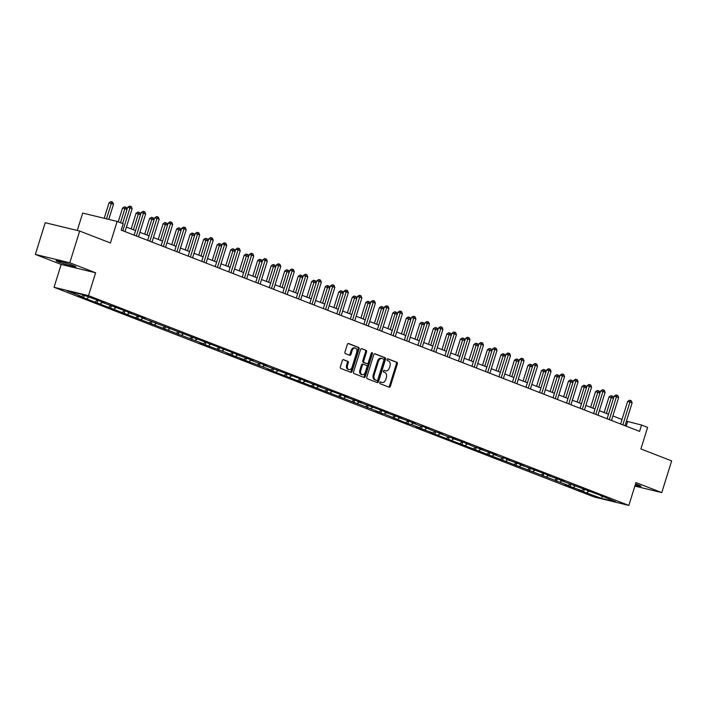 <?xml version="1.0" encoding="UTF-8"?>
<svg xmlns="http://www.w3.org/2000/svg" width="707" height="707" viewBox="0 0 707 707"><rect width="100%" height="100%" fill="white"/><g stroke="black" fill="none" stroke-linecap="round" stroke-linejoin="round"><path stroke-width="1.06" d="M379.792 382.593A0.919 0.636 103.6 0 0 380.11 383.698L389.15 387.206A1.308 0.91 103.6 0 0 390.388 386.287L397.369 363.875A1.308 0.91 103.6 0 0 396.901 362.302L387.869 358.794A0.919 0.636 103.6 0 0 387.33 360.535L388.497 360.994A4.18 2.908 103.6 0 1 389.972 366.032L389.398 367.896A4.18 2.908 103.6 0 1 385.686 370.91A4.18 2.908 103.6 0 1 385.43 370.83L384.263 370.371A0.919 0.636 103.6 0 0 383.724 372.121L384.891 372.571A4.18 2.908 103.6 0 1 386.367 377.609L385.783 379.482A4.18 2.908 103.6 0 1 382.08 382.487A4.18 2.908 103.6 0 1 381.824 382.407L380.658 381.957A0.919 0.636 103.6 0 0 379.792 382.593M58.734 262.05A10.384 0.689 -162.7 0 0 69.533 265.576A10.384 0.689 -162.7 0 0 75.914 266.892A10.384 0.689 -162.7 0 0 73.263 265.567A10.384 0.689 -162.7 0 0 62.463 262.032A10.384 0.689 -162.7 0 0 56.083 260.715A10.384 0.689 -162.7 0 0 58.734 262.05M635.16 485.135A10.384 0.689 -162.7 0 0 641.037 486.31A10.384 0.689 -162.7 0 0 638.386 484.984A10.384 0.689 -162.7 0 0 635.54 483.942M343.549 359.66A1.308 0.91 103.6 0 0 342.303 360.57L340.35 366.862A1.308 0.91 103.6 0 0 340.809 368.435L350.84 372.333A1.308 0.91 103.6 0 0 352.077 371.414L359.059 349.002A1.308 0.91 103.6 0 0 358.599 347.429L348.569 343.531A1.308 0.91 103.6 0 0 347.331 344.45L344.963 352.042A1.308 0.91 103.6 0 0 345.423 353.624L349.718 355.285A1.308 0.91 103.6 0 0 350.955 354.375L352.13 350.601A3.5 2.43 103.6 0 1 355.232 348.091A3.5 2.43 103.6 0 1 356.682 352.369L352.086 367.127A3.5 2.43 103.6 0 1 348.984 369.637A3.5 2.43 103.6 0 1 347.535 365.36L348.304 362.903A1.308 0.91 103.6 0 0 347.835 361.321L343.381 359.616M634.868 486.089L661.77 492.602L671.65 460.893L640.896 448.954L647.612 427.39L641.549 425.031L639.579 431.376L121.233 230.12L123.204 223.774L117.141 221.424L82.692 213.081L77.284 230.473M69.799 262.765L35.35 254.423L61.164 264.445L95.613 272.787L69.799 262.765L79.67 231.048L110.425 242.987L117.141 221.424M95.613 272.787L88.499 295.623L628.85 505.417L594.401 497.074L54.05 287.281L88.499 295.623M661.77 492.602L635.955 482.581L628.85 505.417M366.792 377.131A1.308 0.91 103.6 0 0 367.251 378.705L377.291 382.602A1.308 0.91 103.6 0 0 378.528 381.683L385.509 359.271A1.308 0.91 103.6 0 0 385.041 357.698L375.01 353.8A1.308 0.91 103.6 0 0 373.773 354.72L366.792 377.131M364.061 377.467L354.03 373.57A1.308 0.91 103.6 0 1 353.571 371.997L360.552 349.585A1.308 0.91 103.6 0 1 361.79 348.666L366.085 350.336A1.308 0.91 103.6 0 1 366.544 351.909L363.716 361.003A1.308 0.91 103.6 0 0 364.176 362.576L367.021 363.681A1.308 0.91 103.6 0 0 368.259 362.762L371.21 353.306A0.919 0.636 103.6 0 1 372.403 353.765L365.307 376.548A1.308 0.91 103.6 0 1 364.061 377.467M35.35 254.423L45.23 222.705L79.67 231.048M83.585 297.753L203.404 343.779L200.001 342.957L222.113 351.043L230.429 354.278L227.027 353.456L243.942 359.518L240.539 358.696L262.651 366.783L270.967 370.017L267.564 369.195L379.067 411.987L375.673 411.165L380.87 413.18L384.272 414.002L407.895 423.679L411.297 424.5L419.613 427.726L416.211 426.904L433.126 432.976L429.723 432.154L568.251 485.444L564.858 484.622L581.764 490.685L578.37 489.863L583.567 491.886L601.692 498.426L615.841 501.846L599.315 494.935L560.58 480.389L563.974 481.211L547.059 475.148L550.461 475.97L545.265 473.946L520.034 464.649L523.436 465.471L506.521 459.409L509.924 460.23L504.727 458.207L501.325 457.385L493.009 454.159L496.411 454.981L479.496 448.91L482.899 449.732L474.3 446.895L464.181 442.467L452.471 438.42L455.874 439.241L447.275 436.405L438.959 433.17L442.352 433.992L433.762 431.155L423.643 426.728L420.25 425.906L411.934 422.68L415.327 423.502L398.421 417.43L401.815 418.252L384.908 412.19L388.302 413.012L383.106 410.988L357.883 401.691L361.277 402.513L344.371 396.45L347.764 397.272L342.568 395.248L317.337 385.951L320.739 386.773L303.824 380.711L307.227 381.533L302.03 379.509L263.287 364.962L266.689 365.793L261.493 363.769L258.09 362.947L249.774 359.722L253.177 360.543L236.262 354.472L239.664 355.294L141.674 317.743L145.068 318.565L128.161 312.503L131.555 313.325L126.359 311.301L101.128 302.004L104.53 302.826L99.334 300.811L81.208 294.271L67.059 290.842L81.782 296.56L78.389 295.738L83.585 297.753L84.292 295.473M88.737 297.196L86.979 298.584M97.213 300.298L95.295 301.809M101.128 302.004L100.924 301.429M102.25 302.446L100.491 303.824M110.725 305.548L108.807 307.059M114.64 307.253L114.437 306.679M115.762 307.686L114.004 309.074M124.238 310.788L122.32 312.3M128.161 312.503L127.949 311.92M129.284 312.936L127.516 314.323M137.759 316.038L135.832 317.549M141.674 317.743L141.462 317.169M142.796 318.185L141.029 319.564M151.271 321.287L149.345 322.799M155.186 322.993L154.974 322.419M156.309 323.426L154.55 324.813M164.784 326.537L162.857 328.039M168.699 328.242L168.487 327.659M169.821 328.675L168.063 330.063M178.297 331.777L176.379 333.289M182.212 333.483L181.999 332.909M183.334 333.925L181.575 335.304M191.809 337.027L189.891 338.538M195.724 338.733L195.512 338.158M196.846 339.166L195.088 340.553M205.322 342.276L203.404 343.779M209.237 343.982L209.033 343.399M210.359 344.415L208.6 345.803M218.834 347.517L216.916 349.028M222.749 349.223L222.546 348.648M223.872 349.665L222.113 351.043M232.347 352.766L230.429 354.278M236.262 354.472L236.058 353.898M237.384 354.905L235.625 356.293M245.859 358.016L243.942 359.518M249.774 359.722L249.571 359.147M250.897 360.155L249.138 361.542M259.372 363.257L257.454 364.768M263.287 364.962L263.084 364.388M264.409 365.404L262.651 366.783M272.884 368.506L270.967 370.017M276.799 370.212L276.596 369.637M277.922 370.645L276.163 372.032M286.397 373.756L284.479 375.258M290.312 375.461L290.109 374.887M291.434 375.894L289.676 377.282M299.909 378.996L297.992 380.507M303.824 380.711L303.621 380.127M304.947 381.144L303.188 382.522M313.422 384.246L311.504 385.757M317.337 385.951L317.134 385.377M318.459 386.384L316.701 387.772M326.934 389.495L325.017 390.998M330.849 391.201L330.646 390.626M331.972 391.634L330.213 393.021M340.447 394.736L338.529 396.247M344.371 396.45L344.159 395.867M345.493 396.883L343.726 398.262M353.96 399.985L352.042 401.496M357.883 401.691L357.671 401.116M359.006 402.133L357.238 403.511M367.481 405.235L365.554 406.737M371.396 406.94L371.184 406.366M372.518 407.373L370.76 408.761M380.993 410.475L379.067 411.987M384.908 412.19L384.696 411.607M386.031 412.623L384.272 414.002M394.506 415.725L392.588 417.236M398.421 417.43L398.209 416.856M399.543 417.872L397.785 419.251M408.019 420.974L406.101 422.486M411.934 422.68L411.721 422.106M413.056 423.113L411.297 424.5M421.531 426.215L419.613 427.726M425.446 427.929L425.234 427.346M426.568 428.362L424.81 429.75M435.044 431.464L433.126 432.976M438.959 433.17L438.755 432.596M440.081 433.612L438.322 434.991M448.556 436.714L446.638 438.225M452.471 438.42L452.268 437.845M453.594 438.853L451.835 440.24M462.069 441.955L460.151 443.466M465.984 443.669L465.78 443.086M467.106 444.102L465.347 445.49M475.581 447.204L473.663 448.715M479.496 448.91L479.293 448.335M480.619 449.352L478.86 450.73M489.094 452.453L487.176 453.965M493.009 454.159L492.806 453.585M494.131 454.592L492.372 455.98M502.606 457.694L500.689 459.205M506.521 459.409L506.318 458.825M507.644 459.842L505.885 461.229M516.119 462.944L514.201 464.455M520.034 464.649L519.831 464.075M521.156 465.091L519.398 466.47M529.631 468.193L527.714 469.704M533.546 469.899L533.343 469.324M534.669 470.332L532.91 471.719M543.144 473.434L541.226 474.945M547.059 475.148L546.856 474.565M548.181 475.581L546.423 476.969M556.656 478.683L554.739 480.194M560.58 480.389L560.368 479.814M561.694 480.831L559.935 482.209M570.169 483.933L568.251 485.444M574.093 485.638L573.881 485.064M575.215 486.071L573.448 487.459M583.69 489.182L581.764 490.685M587.605 490.888L587.393 490.304M588.728 491.321L586.96 492.708M602.302 496.597L601.692 498.426M601.118 496.128L600.906 495.554M61.164 264.445L54.05 287.281M641.549 425.031L626.411 421.195M622.01 419.49L612.898 415.946M608.497 414.24L599.386 410.705M594.985 408.991L585.873 405.456M581.472 403.75L572.361 400.206M567.96 398.501L558.848 394.966M554.447 393.251L545.336 389.716M540.935 388.01L531.823 384.467M527.422 382.761L518.311 379.217M513.909 377.511L504.789 373.976M500.397 372.271L491.277 368.727M486.884 367.021L477.764 363.478M473.372 361.772L464.252 358.237M459.859 356.531L450.739 352.987M446.338 351.282L437.226 347.738M432.825 346.032L423.714 342.497M419.313 340.783L410.201 337.248M405.8 335.542L396.689 331.998M392.288 330.293L383.176 326.758M378.775 325.043L369.664 321.508M365.263 319.803L356.151 316.259M351.75 314.553L342.639 311.018M338.238 309.304L329.126 305.769M324.725 304.063L315.614 300.519M311.213 298.814L302.101 295.279M297.7 293.564L288.58 290.029M284.187 288.323L275.067 284.78M270.675 283.074L261.555 279.539M257.162 277.824L248.042 274.289M243.65 272.584L234.53 269.04M230.137 267.334L221.017 263.799M216.616 262.085L207.505 258.55M203.103 256.844L193.992 253.3M189.591 251.595L180.479 248.06M176.078 246.345L166.967 242.81M162.566 241.105L153.454 237.561M149.053 235.855L139.942 232.311M135.541 230.606L126.429 227.071M83.541 295.181L81.782 296.56M626.181 426.171L627.586 421.655M584.362 489.341L583.567 491.886M570.849 484.092L570.054 486.637M557.328 478.851L556.542 481.387M543.816 473.602L543.029 476.147M530.303 468.352L529.516 470.897M516.79 463.112L516.004 465.648M503.278 457.862L502.491 460.398M489.765 452.613L488.979 455.158M476.253 447.372L475.466 449.908M462.74 442.122L461.945 444.659M449.228 436.873L448.432 439.418M435.715 431.623L434.92 434.169M422.203 426.383L421.407 428.919M408.69 421.133L407.895 423.679M395.178 415.884L394.382 418.429M381.665 410.643L380.87 413.18M368.153 405.394L367.357 407.939M354.64 400.144L353.845 402.69M341.119 394.904L340.332 397.44M327.606 389.654L326.82 392.199M314.094 384.405L313.307 386.95M300.581 379.164L299.795 381.7M287.069 373.915L286.282 376.46M273.556 368.665L272.769 371.21M260.043 363.425L259.257 365.961M246.531 358.175L245.736 360.72M233.018 352.926L232.223 355.471M219.506 347.685L218.71 350.221M205.993 342.435L205.198 344.981M192.481 337.186L191.685 339.731M178.968 331.945L178.173 334.482M165.456 326.696L164.66 329.241M151.943 321.446L151.148 323.992M138.431 316.206L137.635 318.742M124.909 310.956L124.123 313.501M111.397 305.707L110.61 308.252M97.884 300.466L97.098 303.003M380.313 381.957L380.896 382.178A4.18 2.908 103.6 0 0 381.153 382.266A4.18 2.908 103.6 0 0 381.418 382.31M385.023 370.724A4.18 2.908 103.6 0 1 384.758 370.68A4.18 2.908 103.6 0 1 384.502 370.601L383.919 370.38M388.62 387.003A1.308 0.91 103.6 0 0 389.451 386.066L396.433 363.654A1.308 0.91 103.6 0 0 395.973 362.072L387.533 358.794M376.76 382.399A1.308 0.91 103.6 0 0 377.591 381.462L384.573 359.05A1.308 0.91 103.6 0 0 384.113 357.468L374.604 353.783M376.893 380.49A0.919 0.636 103.6 0 0 377.759 379.853L383.892 360.181A0.919 0.636 103.6 0 0 383.565 359.076L382.328 358.599A4.18 2.908 103.6 0 0 382.072 358.52A4.18 2.908 103.6 0 0 378.369 361.524L374.18 374.975A4.18 2.908 103.6 0 0 375.664 380.012L375.965 380.269A0.919 0.636 103.6 0 0 376.08 380.295M381.4 358.369A4.18 2.908 103.6 0 0 381.144 358.29A4.18 2.908 103.6 0 0 377.441 361.304L378.369 361.524M375.965 380.269L374.728 379.792A4.18 2.908 103.6 0 1 373.252 374.745L377.441 361.304M361.383 348.648L366.085 350.336M366.253 363.495A1.308 0.91 103.6 0 1 366.093 363.451L363.248 362.346A1.308 0.91 103.6 0 1 362.779 360.773L365.616 351.688A1.308 0.91 103.6 0 0 365.148 350.106M363.539 377.264A1.308 0.91 103.6 0 0 364.37 376.327L371.467 353.535A0.919 0.636 103.6 0 0 371.484 352.837M360.773 370.433A3.5 2.43 103.6 0 0 362.231 374.71A3.5 2.43 103.6 0 0 365.325 372.2L366.942 366.995A1.308 0.91 103.6 0 0 366.482 365.422L363.637 364.317A1.308 0.91 103.6 0 0 362.391 365.236L360.773 370.433L359.845 370.203A3.5 2.43 103.6 0 0 361.295 374.489L362.231 374.71M363.469 364.282L362.7 364.096A1.308 0.91 103.6 0 0 361.463 365.006L362.391 365.236M359.845 370.203L361.463 365.006M348.984 369.637L348.056 369.416A3.5 2.43 103.6 0 1 346.607 365.13L347.367 362.673A1.308 0.91 103.6 0 0 346.907 361.1L343.142 359.633M355.232 348.091L354.295 347.862A3.5 2.43 103.6 0 0 351.202 350.38L352.13 350.601M349.196 355.082A1.308 0.91 103.6 0 0 350.027 354.145L351.202 350.38M350.318 372.129A1.308 0.91 103.6 0 0 351.149 371.193L358.131 348.781A1.308 0.91 103.6 0 0 357.671 347.208L348.162 343.514M613.455 398.324L609.01 396.936L604.149 412.552M609.01 396.936L610.875 395.708L611.802 395.938L606.385 413.418M611.802 395.938L612.669 396.274L613.473 398.262M622.84 424.88L629.955 402.009L632.129 402.849L625.006 425.72M620.605 424.006L627.63 401.443L629.955 402.009L630.423 400.445L631.289 400.781L632.129 402.849M627.63 401.443L629.495 400.215L630.423 400.445M599.943 393.074L595.497 391.687L590.637 407.303M595.497 391.687L597.362 390.458L598.29 390.688L592.873 408.169M598.29 390.688L599.156 391.024L599.96 393.021M586.43 387.825L581.985 386.446L577.124 402.062M581.985 386.446L583.849 385.218L584.777 385.439L579.36 402.928M584.777 385.439L585.643 385.775L586.448 387.772M609.319 419.631L616.442 396.76L618.607 397.599L611.493 420.471M607.092 418.765L614.118 396.203L616.442 396.76L616.911 395.195L617.777 395.531L618.607 397.599M614.118 396.203L615.983 394.974L616.911 395.195M595.807 414.382L602.93 391.519L605.095 392.358L597.972 415.221M593.58 413.515L600.605 390.953L602.93 391.519L603.398 389.946L604.264 390.282L605.095 392.358M600.605 390.953L602.47 389.725L603.398 389.946M572.917 382.584L568.472 381.197L563.612 396.813M568.472 381.197L570.337 379.968L571.265 380.198L565.839 397.679M571.265 380.198L572.131 380.534L572.935 382.522M559.405 377.335L554.96 375.947L550.099 391.563M554.96 375.947L556.824 374.719L557.752 374.949L552.326 392.429M557.752 374.949L558.618 375.284L559.423 377.282M545.892 372.085L541.447 370.707L536.586 386.314M541.447 370.707L543.312 369.478L544.24 369.699L538.814 387.189M544.24 369.699L545.106 370.035L545.91 372.032M582.294 409.132L589.417 386.269L591.582 387.109L584.459 409.98M580.067 408.266L587.093 385.704L589.417 386.269L589.885 384.705L590.752 385.041L591.582 387.109M587.093 385.704L588.958 384.475L589.885 384.705M568.782 403.891L575.905 381.02L578.07 381.86L570.947 404.731M566.554 403.025L573.58 380.454L575.905 381.02L576.373 379.456L577.239 379.792L578.07 381.86M573.58 380.454L575.445 379.235L576.373 379.456M555.269 398.642L562.392 375.779L564.557 376.619L557.434 399.482M553.042 397.776L560.068 375.214L562.392 375.779L562.86 374.206L563.726 374.542L564.557 376.619M560.068 375.214L561.924 373.985L562.86 374.206M532.38 366.845L527.935 365.457L523.074 381.073M527.935 365.457L529.799 364.229L530.727 364.459L525.301 381.939M530.727 364.459L531.593 364.794L532.398 366.783M541.756 393.392L548.879 370.53L551.045 371.369L543.922 394.241M539.529 392.526L546.555 369.964L548.879 370.53L549.348 368.966L550.214 369.301L551.045 371.369M546.555 369.964L548.411 368.736L549.348 368.966M518.867 361.595L514.422 360.208L509.561 375.824M514.422 360.208L516.287 358.979L517.215 359.209L511.788 376.69M517.215 359.209L518.081 359.545L518.885 361.542M528.244 388.152L535.367 365.28L537.532 366.12L530.409 388.991M526.008 387.286L533.043 364.715L535.367 365.28L535.835 363.716L536.701 364.052L537.532 366.12M533.043 364.715L534.899 363.495L535.835 363.716M505.355 356.346L500.909 354.967L496.04 370.574M500.909 354.967L502.765 353.739L503.702 353.96L498.276 371.449M503.702 353.96L504.568 354.295L505.372 356.293M514.731 382.902L521.854 360.04L524.02 360.879L516.897 383.742M512.495 382.036L519.53 359.474L521.854 360.04L522.323 358.467L523.189 358.803L524.02 360.879M519.53 359.474L521.386 358.246L522.323 358.467M491.842 351.105L487.397 349.718L482.528 365.333M487.397 349.718L489.253 348.489L490.19 348.71L484.763 366.199M490.19 348.71L491.056 349.055L491.86 351.043M501.219 377.653L508.342 354.79L510.507 355.63L503.384 378.501M498.983 376.787L506.018 354.225L508.342 354.79L508.81 353.226L509.676 353.562L510.507 355.63M506.018 354.225L507.873 352.996L508.81 353.226M478.33 345.856L473.884 344.468L469.015 360.084M473.884 344.468L475.74 343.24L476.677 343.469L471.251 360.95M476.677 343.469L477.543 343.805L478.347 345.803M487.706 372.412L494.829 349.541L496.994 350.38L489.871 373.252M485.47 371.546L492.505 348.975L494.829 349.541L495.298 347.977L496.164 348.312L496.994 350.38M492.505 348.975L494.361 347.747L495.298 347.977M464.817 340.606L460.372 339.227L455.502 354.834M460.372 339.227L462.228 337.999L463.165 338.22L457.738 355.701M463.165 338.22L464.031 338.556L464.835 340.553M474.194 367.163L481.317 344.3L483.482 345.14L476.359 368.002M471.958 366.297L478.984 343.735L481.317 344.3L481.776 342.727L482.642 343.063L483.482 345.14M478.984 343.735L480.848 342.506L481.776 342.727M451.296 335.365L446.859 333.978L441.99 349.594M446.859 333.978L448.715 332.75L449.652 332.97L444.226 350.46M449.652 332.97L450.518 333.306L451.322 335.304M460.681 361.913L467.804 339.051L469.969 339.89L462.846 362.762M458.445 361.047L465.471 338.485L467.804 339.051L468.264 337.486L469.13 337.822L469.969 339.89M465.471 338.485L467.336 337.257L468.264 337.486M437.783 330.116L433.338 328.728L428.477 344.344M433.338 328.728L435.203 327.5L436.131 327.73L430.713 345.21M436.131 327.73L436.997 328.066L437.801 330.063M447.169 356.673L454.292 333.801L456.457 334.641L449.334 357.512M444.933 355.807L451.959 333.236L454.292 333.801L454.751 332.237L455.617 332.573L456.457 334.641M451.959 333.236L453.823 332.007L454.751 332.237M424.271 324.867L419.825 323.488L414.965 339.095M419.825 323.488L421.69 322.259L422.618 322.48L417.201 339.961M422.618 322.48L423.484 322.816L424.288 324.813M433.656 351.423L440.779 328.552L442.944 329.4L435.821 352.263M431.42 350.557L438.446 327.995L440.779 328.552L441.239 326.988L442.105 327.323L442.944 329.4M438.446 327.995L440.311 326.767L441.239 326.988M410.758 319.626L406.313 318.238L401.452 333.854M406.313 318.238L408.178 317.01L409.106 317.231L403.688 334.72M409.106 317.231L409.972 317.567L410.776 319.564M420.144 346.174L427.267 323.311L429.432 324.151L422.309 347.013M417.908 345.308L424.934 322.745L427.267 323.311L427.726 321.747L428.592 322.083L429.432 324.151M424.934 322.745L426.798 321.517L427.726 321.747M397.246 314.376L392.8 312.989L387.94 328.605M392.8 312.989L394.665 311.76L395.593 311.99L390.176 329.471M395.593 311.99L396.459 312.326L397.263 314.315M406.631 340.933L413.754 318.062L415.919 318.901L408.796 341.773M404.395 340.067L411.421 317.496L413.754 318.062L414.214 316.497L415.08 316.833L415.919 318.901M411.421 317.496L413.286 316.268L414.214 316.497M383.733 309.127L379.288 307.739L374.427 323.355M379.288 307.739L381.153 306.52L382.08 306.741L376.663 324.221M382.08 306.741L382.947 307.077L383.751 309.074M393.119 335.684L400.233 312.812L402.398 313.661L395.284 336.523M390.883 334.818L397.908 312.255L400.233 312.812L400.701 311.248L401.567 311.584L402.398 313.661M397.908 312.255L399.773 311.027L400.701 311.248M370.221 303.886L365.775 302.499L360.915 318.115M365.775 302.499L367.64 301.27L368.568 301.491L363.151 318.981M368.568 301.491L369.434 301.827L370.238 303.824M379.597 330.434L386.72 307.572L388.885 308.411L381.762 331.274M377.37 329.568L384.396 307.006L386.72 307.572L387.189 306.007L388.055 306.343L388.885 308.411M384.396 307.006L386.261 305.778L387.189 306.007M356.708 298.637L352.263 297.249L347.402 312.865M352.263 297.249L354.127 296.021L355.055 296.251L349.629 313.731M355.055 296.251L355.921 296.587L356.726 298.575M366.085 325.193L373.208 302.322L375.373 303.162L368.25 326.033M363.858 324.327L370.883 301.756L373.208 302.322L373.676 300.758L374.542 301.094L375.373 303.162M370.883 301.756L372.748 300.528L373.676 300.758M343.195 293.387L338.75 292L333.89 307.616M338.75 292L340.615 290.78L341.543 291.001L336.117 308.482M341.543 291.001L342.409 291.337L343.213 293.334M352.572 319.944L359.695 297.073L361.86 297.921L354.737 320.784M350.345 319.078L357.371 296.516L359.695 297.073L360.163 295.508L361.03 295.844L361.86 297.921M357.371 296.516L359.236 295.287L360.163 295.508M329.683 288.147L325.238 286.759L320.377 302.375M325.238 286.759L327.102 285.531L328.03 285.752L322.604 303.241M328.03 285.752L328.896 286.088L329.701 288.085M339.06 314.695L346.183 291.832L348.348 292.671L341.225 315.534M336.832 313.828L343.858 291.266L346.183 291.832L346.651 290.268L347.517 290.604L348.348 292.671M343.858 291.266L345.714 290.038L346.651 290.268M316.17 282.897L311.725 281.51L306.865 297.126M311.725 281.51L313.59 280.281L314.518 280.511L309.092 297.992M314.518 280.511L315.384 280.847L316.188 282.835M325.547 309.454L332.67 286.582L334.835 287.422L327.712 310.293M323.32 308.579L330.346 286.017L332.67 286.582L333.138 285.018L334.004 285.354L334.835 287.422M330.346 286.017L332.202 284.788L333.138 285.018M302.658 277.648L298.213 276.26L293.352 291.876M298.213 276.26L300.077 275.032L301.005 275.262L295.579 292.742M301.005 275.262L301.871 275.597L302.676 277.595M312.034 304.204L319.157 281.333L321.323 282.181L314.2 305.044M309.799 303.338L316.833 280.776L319.157 281.333L319.626 279.769L320.492 280.105L321.323 282.181M316.833 280.776L318.689 279.548L319.626 279.769M289.145 272.407L284.7 271.02L279.839 286.635M284.7 271.02L286.556 269.791L287.493 270.012L282.066 287.502M287.493 270.012L288.359 270.348L289.163 272.345M298.522 298.955L305.645 276.092L307.81 276.932L300.687 299.795M296.286 298.089L303.321 275.527L305.645 276.092L306.113 274.528L306.979 274.864L307.81 276.932M303.321 275.527L305.177 274.298L306.113 274.528M275.633 267.158L271.188 265.77L266.318 281.386M271.188 265.77L273.043 264.542L273.98 264.772L268.554 282.252M273.98 264.772L274.846 265.107L275.65 267.096M285.009 293.714L292.132 270.843L294.298 271.682L287.175 294.554M282.773 292.839L289.808 270.277L292.132 270.843L292.601 269.279L293.467 269.614L294.298 271.682M289.808 270.277L291.664 269.049L292.601 269.279M262.12 261.908L257.675 260.521L252.806 276.137M257.675 260.521L259.531 259.292L260.468 259.522L255.041 277.003M260.468 259.522L261.334 259.858L262.138 261.855M271.497 288.465L278.62 265.593L280.785 266.433L273.662 289.304M269.261 287.599L276.296 265.037L278.62 265.593L279.088 264.029L279.954 264.365L280.785 266.433M276.296 265.037L278.151 263.808L279.088 264.029M248.608 256.659L244.162 255.28L239.293 270.896M244.162 255.28L246.018 254.052L246.955 254.273L241.529 271.762M246.955 254.273L247.821 254.608L248.625 256.606M257.984 283.215L265.107 260.353L267.273 261.192L260.149 284.055M255.748 282.349L262.774 259.787L265.107 260.353L265.567 258.78L266.433 259.124L267.273 261.192M262.774 259.787L264.639 258.559L265.567 258.78M235.095 251.418L230.65 250.031L225.78 265.646M230.65 250.031L232.506 248.802L233.443 249.032L228.016 266.512M233.443 249.032L234.309 249.368L235.113 251.356M244.472 277.975L251.595 255.103L253.76 255.943L246.637 278.814M242.236 277.1L249.262 254.538L251.595 255.103L252.054 253.539L252.92 253.875L253.76 255.943M249.262 254.538L251.126 253.309L252.054 253.539M221.574 246.169L217.137 244.781L212.268 260.397M217.137 244.781L218.993 243.553L219.921 243.782L214.504 261.263M219.921 243.782L220.796 244.118L221.591 246.116M230.959 272.725L238.082 249.854L240.247 250.693L233.124 273.565M228.723 271.859L235.749 249.297L238.082 249.854L238.542 248.29L239.408 248.625L240.247 250.693M235.749 249.297L237.614 248.069L238.542 248.29M208.061 240.919L203.616 239.54L198.755 255.156M203.616 239.54L205.481 238.312L206.409 238.533L200.991 256.022M206.409 238.533L207.275 238.869L208.079 240.866M217.447 267.476L224.57 244.613L226.735 245.453L219.612 268.315M215.211 266.61L222.237 244.048L224.57 244.613L225.029 243.04L225.895 243.376L226.735 245.453M222.237 244.048L224.101 242.819L225.029 243.04M194.549 235.678L190.103 234.291L185.243 249.907M190.103 234.291L191.968 233.063L192.896 233.292L187.479 250.773M192.896 233.292L193.762 233.628L194.566 235.617M203.934 262.226L211.057 239.364L213.222 240.203L206.099 263.075M201.698 261.36L208.724 238.798L211.057 239.364L211.517 237.799L212.383 238.135L213.222 240.203M208.724 238.798L210.589 237.57L211.517 237.799M181.036 230.429L176.591 229.041L171.73 244.657M176.591 229.041L178.456 227.813L179.384 228.043L173.966 245.523M179.384 228.043L180.25 228.379L181.054 230.376M190.422 256.986L197.545 234.114L199.71 234.954L192.587 257.825M188.186 256.12L195.212 233.549L197.545 234.114L198.004 232.55L198.87 232.886L199.71 234.954M195.212 233.549L197.076 232.329L198.004 232.55M167.524 225.18L163.078 223.801L158.218 239.408M163.078 223.801L164.943 222.572L165.871 222.793L160.454 240.283M165.871 222.793L166.737 223.129L167.541 225.126M176.909 251.736L184.023 228.874L186.197 229.713L179.074 252.576M174.673 250.87L181.699 228.308L184.023 228.874L184.492 227.3L185.358 227.636L186.197 229.713M181.699 228.308L183.564 227.08L184.492 227.3M154.011 219.939L149.566 218.551L144.705 234.167M149.566 218.551L151.431 217.323L152.359 217.553L146.941 235.033M152.359 217.553L153.225 217.889L154.029 219.877M163.388 246.487L170.511 223.624L172.676 224.464L165.562 247.335M161.161 245.621L168.186 223.059L170.511 223.624L170.979 222.06L171.845 222.396L172.676 224.464M168.186 223.059L170.051 221.83L170.979 222.06M140.499 214.689L136.053 213.302L131.193 228.918M136.053 213.302L137.918 212.073L138.846 212.303L133.42 229.784M138.846 212.303L139.712 212.639L140.516 214.636M149.875 241.246L156.998 218.375L159.163 219.214L152.04 242.086M147.648 240.38L154.674 217.809L156.998 218.375L157.467 216.81L158.333 217.146L159.163 219.214M154.674 217.809L156.539 216.589L157.467 216.81M126.986 209.44L122.541 208.061L118.246 221.848M122.541 208.061L124.405 206.833L125.333 207.054L120.482 222.723M125.333 207.054L126.2 207.39L127.004 209.387M136.363 235.997L143.486 213.134L145.651 213.974L138.528 236.836M134.136 235.131L141.161 212.568L143.486 213.134L143.954 211.561L144.82 211.897L145.651 213.974M141.161 212.568L143.026 211.34L143.954 211.561M108.79 219.4L113.518 204.217L109.028 202.812L104.203 218.295M109.028 202.812L110.893 201.583L111.821 201.804L106.536 218.852M111.821 201.804L112.687 202.149L113.518 204.217M122.85 230.747L129.973 207.885L132.138 208.724L125.015 231.596M122.594 223.545L127.649 207.319L129.973 207.885L130.441 206.32L131.308 206.656L132.138 208.724M127.649 207.319L129.514 206.09L130.441 206.32M380.896 382.178L381.824 382.407M384.502 370.601L385.43 370.83M395.973 362.072L396.901 362.302M396.433 363.654L397.369 363.875M389.451 386.066L390.388 386.287M384.113 357.468L385.041 357.698M384.573 359.05L385.509 359.271M377.591 381.462L378.528 381.683M373.252 374.745L374.18 374.975M374.728 379.792L375.664 380.012M365.616 351.688L366.544 351.909M362.779 360.773L363.716 361.003M363.248 362.346L364.176 362.576M366.093 363.451L367.021 363.681M371.467 353.535L372.403 353.765M364.37 376.327L365.307 376.548M346.907 361.1L347.835 361.321M347.367 362.673L348.304 362.903M346.607 365.13L347.535 365.36M350.027 354.145L350.955 354.375M357.671 347.208L358.599 347.429M358.131 348.781L359.059 349.002M351.149 371.193L352.077 371.414M381.153 382.266L382.08 382.487M384.758 370.68L385.686 370.91M376.018 380.286L376.946 380.507M381.144 358.29L382.072 358.52M366.173 363.478L367.101 363.707M362.62 364.07L363.557 364.291"/></g></svg>
